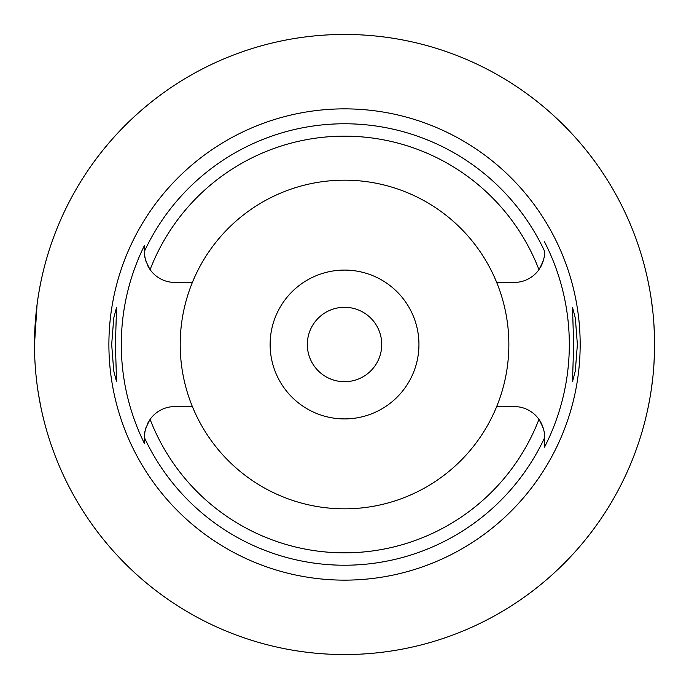 <?xml version="1.0" encoding="UTF-8"?>
<svg xmlns="http://www.w3.org/2000/svg" width="689" height="689" viewBox="0 0 689 689"><rect width="100%" height="100%" fill="white"/><g stroke="black" fill="none" stroke-linecap="round" stroke-linejoin="round"><path stroke-width="1.03" d="M192.377 282.43A164.327 164.327 0 0 0 344.534 508.826A164.327 164.327 0 0 0 496.683 282.43A164.327 164.327 0 0 0 192.377 282.43L174.808 282.43A30.264 30.264 0 0 1 150.107 269.64C145.767 261.751 143.915 255.929 144.552 252.165A30.264 30.264 0 0 0 145.146 258.16M544.413 254.594A30.264 30.264 0 0 0 544.517 252.165C545.145 255.912 543.294 261.742 538.953 269.64A30.264 30.264 0 0 1 514.252 282.43L496.683 282.43M145.689 260.382A30.264 30.264 0 0 0 146.49 262.828M147.549 265.308A30.264 30.264 0 0 0 150.107 269.64A208.336 208.336 0 0 1 538.953 269.64M144.552 443.191L144.552 443.707A223.236 223.236 0 0 1 144.552 245.293L144.552 250.572M544.517 251.27L544.517 251.08A220.721 220.721 0 0 0 144.552 251.089L144.552 245.301M145.146 430.832A30.264 30.264 0 0 0 144.552 436.835L144.552 437.308M144.552 437.73L144.552 439.668M148.807 421.358A30.264 30.264 0 0 0 147.549 423.692M146.49 426.172A30.264 30.264 0 0 0 145.689 428.61M192.377 406.57L174.808 406.57A30.264 30.264 0 0 0 150.107 419.36C145.767 427.24 143.915 433.062 144.552 436.835L144.552 443.707M544.517 437.808L544.517 436.835C545.145 433.088 543.294 427.258 538.953 419.36A30.264 30.264 0 0 0 514.252 406.57L496.683 406.57M544.413 434.397A30.264 30.264 0 0 1 544.517 436.835L544.517 447.144A224.786 224.786 0 0 0 544.517 241.856M344.534 108.862A235.638 235.638 0 0 0 108.896 344.5A235.638 235.638 0 0 0 344.534 580.138A235.638 235.638 0 0 0 580.172 344.5A235.638 235.638 0 0 0 344.534 108.862M115.407 344.5L116.562 307.294L113.745 318.068L111.687 344.5L113.711 370.734L116.562 381.706L115.407 344.5M577.382 344.5L575.349 318.266L572.499 307.294L573.661 344.5L572.499 381.706L575.315 370.932L577.382 344.5M540.228 267.685A30.264 30.264 0 0 0 541.485 265.368M541.83 264.619A30.264 30.264 0 0 0 543.931 258.082M544.25 256.144A30.264 30.264 0 0 0 544.319 255.61M544.517 251.08L544.517 251.674M544.517 446.705L544.517 439.057M544.319 433.39A30.264 30.264 0 0 0 544.25 432.856M543.931 430.909A30.264 30.264 0 0 0 541.821 424.346M541.485 423.632A30.264 30.264 0 0 0 538.953 419.36A208.336 208.336 0 0 1 150.107 419.36M344.534 418.912A74.412 74.412 0 0 0 418.946 344.5A74.412 74.412 0 0 0 344.534 270.088A74.412 74.412 0 0 0 270.122 344.5A74.412 74.412 0 0 0 344.534 418.912M344.534 381.706A37.206 37.206 0 0 0 381.74 344.5A37.206 37.206 0 0 0 344.534 307.294A37.206 37.206 0 0 0 307.328 344.5A37.206 37.206 0 0 0 344.534 381.706M103.746 149.168L109.051 142.804M109.215 142.614L111.739 139.703M112.014 139.402L114.107 137.042M114.83 136.25L118.534 132.236M119.43 131.289L121.333 129.299M122.918 127.663L128.068 122.513M129.299 121.324L132.15 118.62M134.097 116.803L141.09 110.524M144.19 107.872L149.203 103.72M40.746 282.49L39.574 288.536M39.419 289.389L38.283 296.106M37.085 304.374L34.484 344.534M34.769 357.875L34.794 358.461M36.913 383.248L37.111 384.798M38.3 393.031L40.746 406.51M344.534 654.55A310.05 310.05 0 0 1 34.484 344.5A310.05 310.05 0 0 1 344.534 34.45A310.05 310.05 0 0 1 654.584 344.5A310.05 310.05 0 0 1 344.534 654.55M646.988 276.289L647.324 277.805M647.367 278.02L648.289 282.344M648.375 282.757L649.701 289.69M651.294 299.491L652.793 311.29M653.939 324.493L654.516 338.299M654.516 350.701L653.947 364.352M652.819 377.486L651.329 389.285M649.727 399.138L648.401 406.088M648.306 406.562L647.384 410.911M647.324 411.169L646.988 412.711M544.517 437.911A220.721 220.721 0 0 1 144.552 437.911"/></g></svg>
